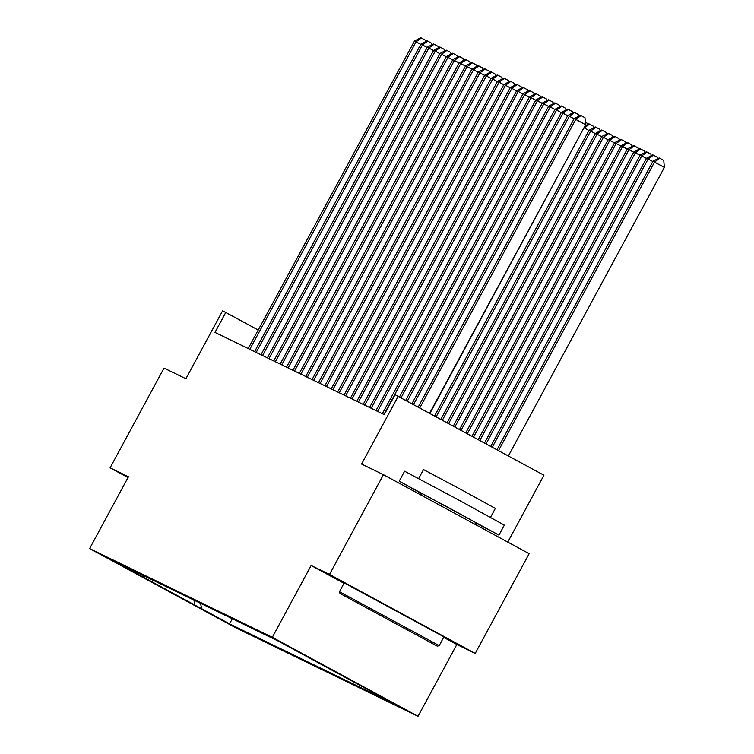 <?xml version="1.0" encoding="UTF-8"?>
<svg xmlns="http://www.w3.org/2000/svg" width="754" height="754" viewBox="0 0 754 754"><rect width="100%" height="100%" fill="white"/><g stroke="black" fill="none" stroke-linecap="round" stroke-linejoin="round"><path stroke-width="1.13" d="M277.057 640.165L302.429 653.897L277.057 640.165M507.781 542.098L543.936 475.227L395.039 394.691L384.257 414.634L214.975 332.41L225.757 312.467L222.562 310.912L185.899 378.734L164.014 368.103L110.093 467.838L128.02 477.565M475.218 653.416L529.148 553.681L383.437 474.69L329.517 574.425L311.148 565.5L272.326 637.309L418.027 716.3L456.858 644.491L475.218 653.416L329.517 574.425M272.326 637.309L89.632 548.573L235.333 627.564L418.027 716.3M128.689 569.496L104.118 556.188L128.755 569.383M200.319 603.2L201.997 608.94L229.555 623.888L393.088 703.322L278.103 640.985L114.57 561.551L142.138 576.49L144.099 575.896M201.997 608.94L142.138 576.49M398.235 396.246L361.562 464.059L383.437 474.69M89.632 548.573L128.453 476.764L110.093 467.838M258.207 330.054L225.757 312.467M232.336 618.751L229.555 623.888M365.52 688.374L365.388 687.902M193.891 600.08L194.966 605.528M311.148 565.5L343.984 583.304M443.663 637.337L456.858 644.491M420.741 44.363L416.067 41.828L249.8 349.328M414.474 41.055L420.704 37.7L421.345 38.011L416.067 41.828L414.474 41.055L248.207 348.555M421.345 38.011L425.284 40.141L425.426 41.706M340.629 593.813L437.339 646.178L340.629 593.813M339.451 591.702L439.186 645.622L443.936 636.847L344.192 582.917L339.451 591.692L339.997 593.539M364.653 606.838L413.003 633.011L364.653 606.838M421.788 493.776L399.205 481.193L404.596 471.222L458.564 499.959L504.332 525.142L498.941 535.114L476.038 523.116M399.205 481.193L498.941 535.114M418.687 478.526L423.522 469.591L462.372 490.279L495.331 508.422L490.496 517.357M421.071 495.086L422.287 493.634L451.297 509.12L476.198 522.824L475.303 524.482M427.132 47.464L422.457 44.929L256.19 352.429M420.855 44.156L427.094 40.801L427.735 41.112L422.457 44.929L420.855 44.156L254.598 351.656M427.735 41.112L431.674 43.251L431.816 44.806M433.522 50.565L428.847 48.03L262.581 355.539M427.245 47.257L433.484 43.902L434.125 44.213L428.847 48.03L427.245 47.257L260.978 354.757M434.125 44.213L438.065 46.352L438.197 47.907M439.912 53.675L435.228 51.14L268.961 358.64M433.635 50.358L439.874 47.012L440.515 47.323L435.228 51.14L433.635 50.358L267.368 357.867M440.515 47.323L444.445 49.453L444.587 51.008M446.302 56.776L441.618 54.241L275.351 361.741M440.025 53.468L446.255 50.113L446.896 50.424L441.618 54.241L440.025 53.468L273.759 360.968M446.896 50.424L450.835 52.554L450.977 54.109M452.683 59.877L448.008 57.342L281.742 364.842M446.415 56.569L452.645 53.214L453.286 53.525L448.008 57.342L446.415 56.569L280.149 364.069M453.286 53.525L457.226 55.655L457.367 57.219M459.073 62.978L454.398 60.443L288.132 367.952M452.796 59.67L459.035 56.314L459.676 56.625L454.398 60.443L452.796 59.67L286.529 367.17M459.676 56.625L463.616 58.765L463.748 60.32M465.463 66.088L460.788 63.543L294.522 371.053M459.186 62.77L465.425 59.415L466.066 59.726L460.788 63.543L459.186 62.77L292.92 370.271M466.066 59.726L469.996 61.866L470.138 63.421M471.853 69.189L467.169 66.654L300.903 374.154M465.576 65.871L471.816 62.525L472.447 62.836L467.169 66.654L465.576 65.871L299.31 373.381M472.447 62.836L476.387 64.967L476.528 66.522M478.234 72.29L473.559 69.754L307.293 377.254M471.966 68.982L478.196 65.626L478.837 65.937L473.559 69.754L471.966 68.982L305.7 376.482M478.837 65.937L482.777 68.067L482.918 69.622M484.624 75.391L479.949 72.855L313.683 380.355M478.347 72.082L484.586 68.727L485.227 69.038L479.949 72.855L478.347 72.082L312.081 379.582M485.227 69.038L489.167 71.178L489.299 72.733M491.014 78.491L486.339 75.956L320.073 383.466M484.737 75.183L490.977 71.828L491.617 72.139L486.339 75.956L484.737 75.183L318.471 382.683M491.617 72.139L495.548 74.278L495.689 75.834M497.404 81.602L492.72 79.066L326.454 386.566M491.127 78.284L497.367 74.938L497.998 75.24L492.72 79.066L491.127 78.284L324.861 385.784M497.998 75.24L501.938 77.379L502.079 78.934M503.785 84.702L499.11 82.167L332.844 389.667M497.517 81.385L503.747 78.039L504.388 78.35L499.11 82.167L497.517 81.385L331.251 388.894M504.388 78.35L508.328 80.48L508.469 82.035M585.387 122.261L587.093 123.175L587.225 124.73M510.175 87.803L505.5 85.268L339.234 392.768M503.898 84.495L510.138 81.14L510.778 81.451L505.5 85.268L503.898 84.495L337.632 391.995M510.778 81.451L514.718 83.581L514.859 85.145M429.912 413.418L583.945 127.812M588.94 130.499L584.256 127.963L589.534 124.146L593.473 126.286L593.615 127.841M584.953 125.956L588.902 123.835L589.534 124.146M516.565 90.904L511.891 88.369L345.624 395.869M510.288 87.596L516.528 84.241L517.169 84.552L511.891 88.369L510.288 87.596L344.022 395.096M517.169 84.552L521.108 86.691L521.24 88.246M436.151 416.802L590.646 131.064L589.053 130.291L434.596 415.954M595.33 133.599L590.646 131.064L595.924 127.247L599.864 129.386L600.005 130.942M589.053 130.291L595.283 126.936L595.924 127.247M522.956 94.005L518.271 91.47L352.005 398.979M516.679 90.697L522.918 87.341L523.549 87.653L518.271 91.47L516.679 90.697L350.412 398.197M523.549 87.653L527.489 89.792L527.63 91.347M442.391 420.176L597.036 134.174L595.443 133.392L440.836 419.337M601.711 136.71L597.036 134.174L602.314 130.348L606.254 132.487L606.395 134.042M595.443 133.392L601.673 130.046L602.314 130.348M529.346 97.115L524.661 94.58L358.395 402.08M523.069 93.798L529.299 90.452L529.939 90.763L524.661 94.58L523.069 93.798L356.802 401.307M529.939 90.763L533.879 92.893L534.02 94.448M448.63 423.559L603.426 137.275L601.824 136.493L447.065 422.721M608.101 139.81L603.426 137.275L608.704 133.458L612.644 135.588L612.776 137.143M601.824 136.493L608.063 133.147L608.704 133.458M535.726 100.216L531.052 97.681L364.785 405.181M529.459 96.908L535.689 93.553L536.33 93.864L531.052 97.681L529.459 96.908L363.192 404.408M536.33 93.864L540.269 95.994L540.411 97.549M454.869 426.943L609.807 140.376L608.214 139.603L453.305 426.095M614.491 142.911L609.807 140.376L615.094 136.559L619.025 138.689L619.166 140.253M608.214 139.603L614.453 136.248L615.094 136.559M542.117 103.317L537.442 100.782L371.175 408.282M535.84 100.009L542.079 96.653L542.72 96.964L537.442 100.782L535.84 100.009L369.573 407.509M542.72 96.964L546.659 99.094L546.791 100.659M461.099 430.327L616.197 143.477L614.604 142.704L459.544 429.478M620.881 146.012L616.197 143.477L621.475 139.66L625.415 141.799L625.556 143.354M614.604 142.704L620.844 139.349L621.475 139.66M548.507 106.418L543.822 103.882L377.566 411.382M542.23 103.11L548.469 99.754L549.11 100.065L543.822 103.882L542.23 103.11L375.963 410.61M549.11 100.065L553.04 102.205L553.182 103.76M467.339 433.71L622.587 146.578L620.994 145.805L465.784 432.862M627.262 149.113L622.587 146.578L627.865 142.76L631.805 144.9L631.946 146.455M620.994 145.805L627.224 142.449L627.865 142.76M554.897 109.528L550.213 106.983L383.946 414.493M548.62 106.21L554.859 102.855L555.491 103.166L550.213 106.983L548.62 106.21L382.353 413.71M555.491 103.166L559.43 105.306L559.572 106.861M473.578 437.084L628.977 149.688L627.375 148.906L472.013 436.246M633.652 152.223L628.977 149.688L634.255 145.871L638.195 148.001L638.327 149.556M627.375 148.906L633.614 145.56L634.255 145.871M561.278 112.629L556.603 110.093L401.053 397.773M555.01 109.311L561.24 105.965L561.881 106.276L556.603 110.093L555.01 109.311L399.497 396.924M561.881 106.276L565.82 108.406L565.962 109.961M479.817 440.468L635.368 152.789L633.765 152.016L478.253 439.62M640.042 155.324L635.368 152.789L640.646 148.972L644.576 151.102L644.717 152.657M633.765 152.016L640.005 148.661L640.646 148.972M567.668 115.73L562.993 113.194L407.292 401.156M561.391 112.421L567.63 109.066L568.271 109.377L562.993 113.194L561.391 112.421L405.737 400.308M568.271 109.377L572.211 111.507L572.343 113.062M486.047 443.852L641.748 155.889L640.155 155.117L484.492 443.003M646.432 158.425L641.748 155.889L647.026 152.072L650.966 154.202L651.107 155.767M640.155 155.117L646.395 151.761L647.026 152.072M574.058 118.83L569.383 116.295L413.531 404.53M567.781 115.522L574.02 112.167L574.661 112.478L569.383 116.295L567.781 115.522L411.967 403.692M574.661 112.478L578.591 114.617L578.733 116.173M492.287 447.235L648.138 158.99L646.546 158.217L490.731 446.387M652.813 161.526L648.138 158.99L653.416 155.173L657.356 157.313L657.497 158.868M646.546 158.217L652.776 154.862L653.416 155.173M429.61 413.249L585.613 124.74L575.764 119.396L419.771 407.914M574.171 118.623L580.41 115.268L581.042 115.579L575.764 119.396L574.171 118.623L418.206 407.066M581.042 115.579L584.981 117.718L585.613 124.74M508.375 455.953L664.368 167.435L654.529 162.091L652.926 161.318L496.971 449.77M498.526 450.609L654.529 162.091L659.807 158.274L663.746 160.413L664.368 167.435M652.926 161.318L659.166 157.963L659.807 158.274M437.339 646.178L439.186 645.622"/></g></svg>
